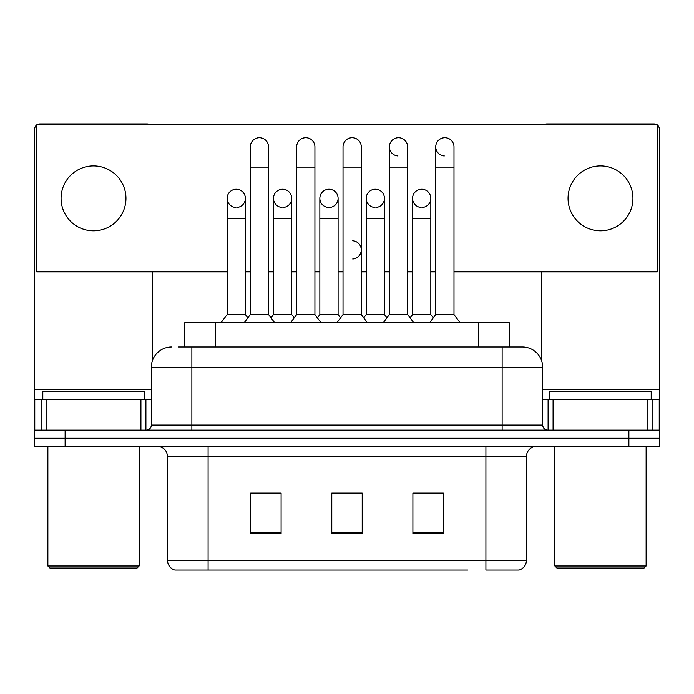 <?xml version="1.0" encoding="UTF-8"?>
<svg xmlns="http://www.w3.org/2000/svg" width="694" height="694" viewBox="0 0 694 694"><rect width="100%" height="100%" fill="white"/><g stroke="black" fill="none" stroke-linecap="round" stroke-linejoin="round"><path stroke-width="1.04" d="M184.786 347L184.786 322.667L509.214 322.667L509.214 347M526.468 560.336C526.191 565.194 523.753 568.438 519.173 570.069L485.913 570.069L485.913 560.336L526.468 560.336L526.468 456.505A10.141 10.141 0 0 1 536.609 446.372M467.678 570.069L174.827 570.069A10.141 10.141 0 0 1 167.532 560.336L167.532 456.505C166.924 450.354 163.55 446.971 157.391 446.372M65.115 446.372L659.3 446.372L659.3 438.252L34.7 438.252L34.7 446.372L65.115 446.372L65.115 438.252L34.7 438.252L34.7 399.727L46.108 399.727L46.108 430.141M443.327 533.669L443.327 493.113L412.904 493.113L412.904 533.669L443.327 533.669M281.096 533.669L281.096 493.113L250.673 493.113L250.673 533.669L281.096 533.669M362.207 533.669L362.207 493.113L331.793 493.113L331.793 533.669L362.207 533.669M272.473 493.321L269.576 493.321M434.73 493.321L431.824 493.321M342.012 493.113L339.114 493.321M362.207 493.321L331.793 493.321M281.096 493.321L250.673 493.321M443.327 493.321L412.904 493.321M179.147 347L522.417 347A20.282 20.282 0 0 1 542.691 367.282L542.691 425.075C542.994 428.155 544.686 429.846 547.766 430.141M178.688 347L191.865 347L191.865 367.282L151.309 367.282L151.309 425.075A5.066 5.066 0 0 1 146.234 430.141M171.583 347A20.282 20.282 0 0 0 151.309 367.282M628.885 446.372L628.885 438.252L659.3 438.252L659.3 399.727L659.3 430.141L34.7 430.141M628.885 430.141L628.885 438.252L65.115 438.252L65.115 430.141M542.691 367.282L502.135 367.282L502.135 347L522.417 347M250.308 167.124L268.561 167.124L268.561 314.556L250.308 314.556L250.308 146.842A9.126 9.126 0 0 1 260.007 137.733A9.126 9.126 0 0 1 268.561 146.842A9.126 9.126 0 0 0 260.007 137.733M245.381 314.556L245.381 218.636L227.129 218.636L227.129 314.556L245.381 314.556L247.845 317.835L250.308 314.556L244.227 322.667M273.488 314.556L273.488 218.636L291.74 218.636L291.74 314.556L273.488 314.556L271.024 317.835L268.561 314.556L274.642 322.667M236.255 189.228A9.126 9.126 0 0 0 227.138 198.068A9.126 9.126 0 0 0 235.682 207.463A9.126 9.126 0 0 1 227.129 198.354A9.126 9.126 0 0 1 236.828 189.245A9.126 9.126 0 0 1 245.381 198.354L245.381 218.636M227.129 314.556L221.048 322.667M296.668 167.124L314.92 167.124L314.92 314.556L296.668 314.556L296.668 146.842A9.126 9.126 0 0 1 306.366 137.733A9.126 9.126 0 0 1 314.92 146.842A9.126 9.126 0 0 0 306.366 137.733M296.668 249.866L296.668 314.556L290.586 322.667M319.847 314.556L319.847 218.636L338.099 218.636L338.099 314.556L319.847 314.556L317.384 317.835L314.92 314.556L321.001 322.667M343.027 167.124L361.279 167.124L361.279 314.556L343.027 314.556L343.027 146.842A9.126 9.126 0 0 1 352.726 137.733A9.126 9.126 0 0 1 361.279 146.842A9.126 9.126 0 0 0 352.726 137.733M343.027 314.556L336.946 322.667M361.279 249.866L361.279 314.556L367.36 322.667M389.386 167.124L407.638 167.124L407.638 314.556L389.386 314.556L389.386 146.842A9.126 9.126 0 0 1 399.085 137.733A9.126 9.126 0 0 1 407.638 146.842A9.126 9.126 0 0 0 399.085 137.733M389.386 249.866L389.386 314.556L383.296 322.667M407.638 249.866L407.638 314.556L413.719 322.667M435.745 167.124L453.997 167.124L453.997 314.556L435.745 314.556L435.745 146.842A9.126 9.126 0 0 1 445.444 137.733A9.126 9.126 0 0 1 453.997 146.842A9.126 9.126 0 0 0 445.444 137.733M435.745 314.556L429.655 322.667M453.997 314.556L460.079 322.667M282.614 189.228A9.126 9.126 0 0 0 273.488 198.068A9.126 9.126 0 0 0 282.042 207.463A9.126 9.126 0 0 1 273.488 198.354A9.126 9.126 0 0 1 283.187 189.245A9.126 9.126 0 0 1 291.74 198.354L291.74 218.636M291.74 314.556L294.204 317.835L296.668 314.556M328.973 189.228A9.126 9.126 0 0 0 319.847 198.068A9.126 9.126 0 0 0 328.401 207.463A9.126 9.126 0 0 1 319.847 198.354A9.126 9.126 0 0 1 329.546 189.245A9.126 9.126 0 0 1 338.099 198.354L338.099 218.636M338.099 314.556L340.563 317.835M375.333 189.228A9.126 9.126 0 0 0 366.206 198.068A9.126 9.126 0 0 0 374.76 207.463A9.126 9.126 0 0 1 366.206 198.354A9.126 9.126 0 0 1 375.905 189.245A9.126 9.126 0 0 1 384.459 198.354L384.459 218.636L366.206 218.636L366.206 198.354M384.459 218.636L384.459 314.556L366.206 314.556L366.206 218.636M366.206 314.556L363.743 317.835M384.459 314.556L386.922 317.835L389.386 314.556M407.638 314.556L410.102 317.835L412.566 314.556L412.566 198.354A9.126 9.126 0 0 1 422.264 189.245A9.126 9.126 0 0 1 430.818 198.354L430.818 218.636L412.566 218.636M140.917 430.141L140.917 399.727L46.108 399.727M150.156 124.842A5.066 5.066 0 0 0 147.249 123.931L39.766 123.931A5.066 5.066 0 0 0 36.869 124.842M36.73 124.946A5.066 5.066 0 0 0 34.7 128.997L34.7 399.727M152.316 271.866L152.316 360.949M140.917 399.727L151.309 399.727M647.892 430.141L647.892 399.727L553.083 399.727L553.083 430.141M657.131 124.842A5.066 5.066 0 0 0 654.234 123.931L546.751 123.931A5.066 5.066 0 0 0 543.844 124.842M541.684 271.866L541.684 360.949M657.27 124.946A5.066 5.066 0 0 1 659.3 128.997L659.3 399.727L652.889 399.727L652.889 430.141M542.691 399.727L553.083 399.727M647.892 399.727L652.889 399.727M144.205 399.727L144.205 391.616L42.811 391.616L42.811 399.727M47.877 446.372L47.877 566.018L139.138 566.018L139.138 446.372M139.138 566.018L137.108 568.048L49.907 568.048L47.877 566.018M651.189 399.727L651.189 391.616L549.795 391.616L549.795 399.727M554.862 446.372L554.862 566.018L646.123 566.018L646.123 446.372M646.123 566.018L644.093 568.048L556.892 568.048L554.862 566.018M421.692 189.228A9.126 9.126 0 0 0 412.566 198.068A9.126 9.126 0 0 0 421.119 207.463A9.126 9.126 0 0 1 412.566 198.354M444.871 137.716A9.126 9.126 0 0 0 435.745 146.555A9.126 9.126 0 0 0 444.299 155.95M398.512 137.716A9.126 9.126 0 0 0 389.386 146.555A9.126 9.126 0 0 0 397.94 155.95M600.492 165.909A32.444 32.444 0 0 0 568.048 198.354A32.444 32.444 0 0 0 600.492 230.798A32.444 32.444 0 0 0 632.937 198.354A32.444 32.444 0 0 0 600.492 165.909M93.508 165.909A32.444 32.444 0 0 0 61.063 198.354A32.444 32.444 0 0 0 93.508 230.798A32.444 32.444 0 0 0 125.952 198.354A32.444 32.444 0 0 0 93.508 165.909M422.264 207.463A9.126 9.126 0 0 0 430.818 198.354A9.126 9.126 0 0 0 422.264 189.245M329.546 207.463A9.126 9.126 0 0 0 338.099 198.354A9.126 9.126 0 0 0 329.546 189.245M236.828 207.463A9.126 9.126 0 0 0 245.381 198.354A9.126 9.126 0 0 0 236.828 189.245M453.997 271.866L657.27 271.866L657.27 124.842L36.73 124.842L36.73 271.866L227.129 271.866M245.381 271.866L250.308 271.866M268.561 271.866L273.488 271.866M291.74 271.866L296.668 271.866M314.92 271.866L319.847 271.866M338.099 271.866L343.027 271.866M361.279 271.866L366.206 271.866M384.459 271.866L389.386 271.866M407.638 271.866L412.566 271.866M430.818 271.866L435.745 271.866M283.187 207.463A9.126 9.126 0 0 0 291.74 198.354A9.126 9.126 0 0 0 283.187 189.245M375.905 207.463A9.126 9.126 0 0 0 384.459 198.354A9.126 9.126 0 0 0 375.905 189.245M352.726 258.966A9.126 9.126 0 0 0 361.279 249.866A9.126 9.126 0 0 0 352.726 240.757M430.818 218.636L430.818 314.556L412.566 314.556M430.818 314.556L433.282 317.835M215.201 347L215.201 322.667M478.799 347L478.799 322.667M485.913 446.372L485.913 456.505L167.532 456.505M526.468 456.505L485.913 456.505L485.913 560.336L208.087 560.336L208.087 570.069M167.532 560.336L208.087 560.336L208.087 446.372M362.207 532.263L331.793 532.263M281.096 532.263L250.673 532.263M443.327 532.263L412.904 532.263M191.865 430.141L191.865 425.075L542.691 425.075M151.309 425.075L191.865 425.075L191.865 367.282L502.135 367.282L502.135 430.141M151.309 389.586L34.7 389.586M145.905 399.727L145.905 430.141M34.778 399.727L34.778 430.141M41.111 430.141L41.111 399.727M659.3 389.586L542.691 389.586M659.222 430.141L659.222 399.727M548.095 430.141L548.095 399.727M268.561 167.124L268.561 146.842M227.129 218.636L227.129 198.354M250.308 270.139L250.308 249.866M268.561 270.139L268.561 249.866M314.92 167.124L314.92 146.842M361.279 167.124L361.279 146.842M407.638 167.124L407.638 146.842M453.997 167.124L453.997 146.842M273.488 218.636L273.488 198.354M319.847 218.636L319.847 198.354"/></g></svg>
